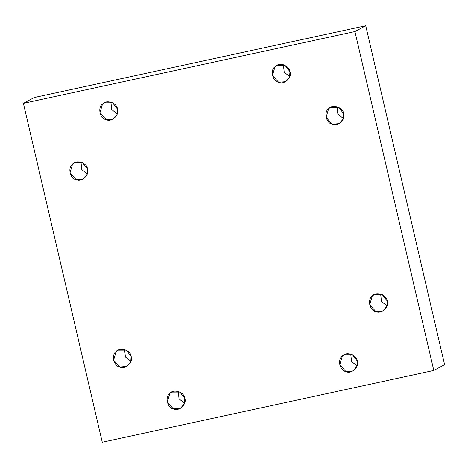 <?xml version="1.0" encoding="UTF-8"?>
<svg xmlns="http://www.w3.org/2000/svg" width="468" height="468" viewBox="0 0 468 468"><rect width="100%" height="100%" fill="white"/><g stroke="black" fill="none" stroke-linecap="round" stroke-linejoin="round"><path stroke-width="0.7" d="M289.955 71.674L285.082 65.421L276.834 65.456L275.008 66.766L272.434 75.471L278.618 82.274L285.556 81.689L289.587 77.091L289.955 71.674C292.395 77.425 284.07 85.211 278.618 82.274C272.551 81.432 269.901 70.036 275.008 66.766C278.635 61.864 289.616 65.473 289.955 71.674M289.768 76.582L284.222 72.201L283.415 64.76L284.222 72.201L289.768 76.582M343.594 113.601L338.727 107.347L330.472 107.383L328.653 108.693L326.073 117.398L332.262 124.201L339.201 123.616L343.231 119.018L343.594 113.601C346.039 119.352 337.709 127.138 332.262 124.201C326.19 123.353 323.54 111.957 328.653 108.693C332.274 103.791 343.255 107.4 343.594 113.601M343.413 118.503L337.861 114.128L337.054 106.686L337.861 114.128L343.413 118.503M387.194 300.959L382.327 294.705L374.072 294.746L372.253 296.051L369.673 304.756L375.857 311.559L382.801 310.974L386.831 306.382L387.194 300.959C389.639 306.71 381.309 314.496 375.857 311.559C369.79 310.717 367.14 299.321 372.253 296.051C375.874 291.149 386.855 294.758 387.194 300.959M387.013 305.867L381.461 301.486L380.654 294.044L381.461 301.486L387.013 305.867M357.277 360.98L352.41 354.726L344.155 354.762L342.33 356.072L339.756 364.777L345.94 371.58L352.878 370.995L356.914 366.397L357.277 360.98C359.722 366.731 351.392 374.517 345.94 371.58C339.873 370.732 337.223 359.336 342.33 356.072C345.957 351.17 356.938 354.779 357.277 360.98M357.096 365.888L351.544 361.507L350.737 354.065L351.544 361.507L357.096 365.888M184.772 398.332L179.899 392.079L171.645 392.12L169.826 393.424L167.251 402.129L173.435 408.933L180.373 408.348L184.404 403.755L184.772 398.332C187.212 404.083 178.881 411.869 173.435 408.933C167.369 408.09 164.713 396.694 169.826 393.424C173.452 388.522 184.433 392.131 184.772 398.332M184.585 403.24L179.039 398.859L178.232 391.418L179.039 398.859L184.585 403.24M131.128 356.411L126.261 350.152L118.006 350.193L116.181 351.497L113.607 360.202L119.79 367.011L126.729 366.421L130.765 361.828L131.128 356.411C133.573 362.156 125.243 369.948 119.79 367.011C113.724 366.163 111.074 354.767 116.181 351.497C119.808 346.595 130.788 350.204 131.128 356.411M130.946 361.314L125.395 356.932L124.587 349.497L125.395 356.932L130.946 361.314M87.528 169.047L82.66 162.794L74.406 162.829L72.581 164.139L70.007 172.844L76.19 179.648L83.128 179.063L87.165 174.465L87.528 169.047C89.973 174.798 81.643 182.584 76.19 179.648C70.124 178.805 67.474 167.409 72.581 164.139C76.208 159.237 87.188 162.846 87.528 169.047M87.346 173.956L81.795 169.574L80.987 162.133L81.795 169.574L87.346 173.956M117.445 109.032L112.577 102.773L104.323 102.814L102.504 104.118L99.924 112.823L106.113 119.632L113.051 119.042L117.082 114.449L117.445 109.032C119.89 114.777 111.559 122.569 106.113 119.632C100.041 118.784 97.391 107.388 102.504 104.118C106.125 99.216 117.105 102.825 117.445 109.032M117.263 113.935L111.712 109.553L110.904 102.112L111.712 109.553L117.263 113.935M23.4 103.346L34.199 97.543L23.4 103.346L102.264 442.248L23.4 103.346L354.937 31.555L433.801 370.457L444.6 364.654L365.736 25.752L354.937 31.555L23.4 103.346M444.6 364.654L433.801 370.457L102.264 442.248L433.801 370.457L354.937 31.555L365.736 25.752L34.199 97.543L365.736 25.752L444.6 364.654"/></g></svg>
